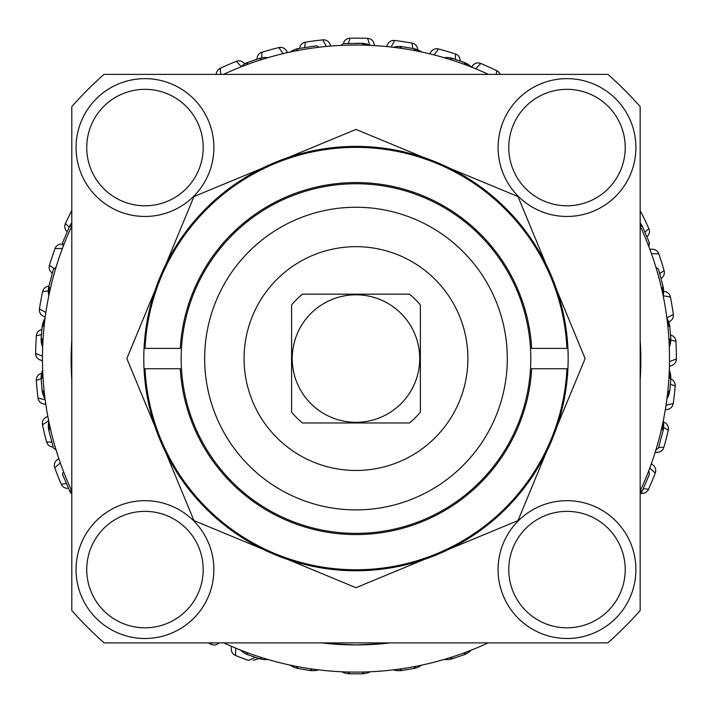 <?xml version="1.0" encoding="UTF-8"?>
<svg xmlns="http://www.w3.org/2000/svg" width="712" height="712" viewBox="0 0 712 712"><rect width="100%" height="100%" fill="white"/><g stroke="black" fill="none" stroke-linecap="round" stroke-linejoin="round"><path stroke-width="1.07" d="M329.816 671.007L336.562 671.496M333.314 45.862L329.968 46.12M325.695 46.502L323.818 46.689L325.695 46.502M329.807 46.129L336.553 45.639M378.642 671.283L381.988 671.016M386.26 670.633L388.138 670.446L386.26 670.633M382.148 671.007L375.402 671.496M386.26 46.502L388.138 46.689L386.26 46.502M382.139 46.129L375.393 45.639M331.765 671.167L330.502 671.06L331.765 671.167M381.454 671.06L380.19 671.167L381.454 671.06M375.785 671.469L377.832 671.336M643.328 488.699L648.525 489.278A320.418 320.418 0 0 0 655.271 473.008L649.762 468.078M658.644 447.439L663.869 447.287A320.418 320.418 0 0 0 668.283 430.244L663.593 427.423M666.023 405.217L673.223 403.579A320.418 320.418 0 0 0 675.216 386.082L670.401 384.071M669.494 361.616L676.4 358.982A320.418 320.418 0 0 0 675.937 341.386L670.784 340.016M666.868 317.952L673.338 314.384A320.418 320.418 0 0 0 670.437 297.02L663.157 295.756M659.757 273.55L664.1 270.649A320.418 320.418 0 0 0 658.805 253.855L651.427 253.623M644.965 232.094L648.863 228.623A320.418 320.418 0 0 0 641.289 212.728L640.159 213.03M496.148 74.395L496.816 70.755A320.418 320.418 0 0 0 480.796 63.457L475.678 68.788M455.386 59.363L455.395 53.961A320.418 320.418 0 0 0 438.503 48.959L434.187 54.949M412.773 48.443L412.034 43.085A320.418 320.418 0 0 0 394.617 40.486L391.164 47.019M369.848 45.141L367.579 38.359A320.418 320.418 0 0 0 349.966 38.208L348.399 43.37M326.238 46.449L322.901 39.863A320.418 320.418 0 0 0 305.439 42.159L304.603 47.49M283.091 53.631L278.864 47.562A320.418 320.418 0 0 0 261.9 52.27L261.785 57.85M241.137 66.581L236.331 61.321A320.418 320.418 0 0 0 220.186 68.343L220.836 74.395M71.805 210.538A320.418 320.418 0 0 0 65.406 223.532A320.418 320.418 0 0 1 71.805 210.538A320.418 320.418 0 0 0 65.406 223.532L69.251 227.084M62.416 248.479L55.029 248.586A320.418 320.418 0 0 0 49.439 265.282L54.165 268.655M48.318 290.914L42.649 291.537A320.418 320.418 0 0 0 39.436 308.857L45.844 312.532M41.438 334.569L36.365 335.797A320.418 320.418 0 0 0 35.6 353.392L42.462 356.142M41.18 378.57L36.312 380.502A320.418 320.418 0 0 0 37.994 398.035L45.168 399.797M48.683 420.774L42.471 424.779A320.418 320.418 0 0 0 46.583 441.903L51.807 442.143M60.333 462.933L54.744 467.766A320.418 320.418 0 0 0 61.196 484.151L66.394 483.662M208.207 642.883A320.418 320.418 0 0 0 210.885 644.253A320.418 320.418 0 0 1 208.207 642.883A320.418 320.418 0 0 0 210.885 644.253L212.034 642.883M235.708 648.116L235.565 655.503A320.418 320.418 0 0 0 248.497 660.424L255.323 657.372M374.085 43.904A6.889 6.889 0 0 0 374.654 45.595L374.085 43.904A6.889 6.889 0 0 0 367.579 38.359A320.418 320.418 0 0 0 349.966 38.208A6.889 6.889 0 0 0 343.389 43.53A6.889 6.889 144.4 0 1 349.966 38.208L347.919 38.555M394.617 40.486A320.418 320.418 0 0 1 412.034 43.085A6.889 6.889 0 0 1 417.704 49.493A6.889 6.889 0 0 0 417.73 49.822L417.704 49.493A6.889 6.889 0 0 0 412.034 43.085A320.418 320.418 0 0 0 394.617 40.486A6.889 6.889 0 0 0 387.319 44.945A6.889 6.889 152.4 0 1 394.617 40.486L392.535 40.548M438.503 48.959A320.418 320.418 0 0 1 455.395 53.961A6.889 6.889 0 0 1 460.13 60.965A6.889 6.889 0 0 0 455.395 53.961A320.418 320.418 0 0 0 438.503 48.959A6.889 6.889 0 0 0 430.662 52.359A6.889 6.889 160.4 0 1 438.503 48.959L436.438 48.736M500.189 74.395A6.889 6.889 0 0 0 496.816 70.755A320.418 320.418 0 0 0 480.796 63.457A6.889 6.889 0 0 0 472.546 65.735A6.889 6.889 168.4 0 1 480.796 63.457L478.776 62.941M640.07 211.046L641.289 212.728A320.418 320.418 0 0 1 648.863 228.623A6.889 6.889 0 0 1 646.959 236.731A6.889 6.889 0 0 0 648.863 228.623A320.418 320.418 0 0 0 641.289 212.728A6.889 6.889 28.4 0 0 640.159 211.126M657.835 252.012L658.805 253.855A320.418 320.418 0 0 1 664.1 270.649A6.889 6.889 0 0 1 661.074 278.419A6.889 6.889 0 0 0 664.1 270.649A320.418 320.418 0 0 0 658.805 253.855A6.889 6.889 36.4 0 0 651.596 249.253L649.816 249.2A6.889 6.889 0 0 0 651.596 249.253M669.004 321.762A6.889 6.889 0 0 0 668.675 321.904L669.004 321.762A6.889 6.889 0 0 0 673.338 314.384A320.418 320.418 0 0 0 670.437 297.02A6.889 6.889 44.4 0 0 663.931 291.457L663.611 291.439A6.889 6.889 0 0 0 663.931 291.457M669.413 366.315L671.06 365.692A6.889 6.889 0 0 0 676.4 358.982A320.418 320.418 0 0 0 675.937 341.386A6.889 6.889 0 0 0 670.544 335.023A6.889 6.889 -127.6 0 1 675.937 341.386L675.51 339.339M675.216 386.082A320.418 320.418 0 0 1 673.223 403.579A6.889 6.889 0 0 1 667.028 409.471A6.889 6.889 0 0 0 665.284 409.863L667.028 409.471A6.889 6.889 0 0 0 673.223 403.579A320.418 320.418 0 0 0 675.216 386.082A6.889 6.889 0 0 0 670.793 379.042A6.889 6.889 -119.6 0 1 675.216 386.082L675.083 383.999M668.283 430.244A320.418 320.418 0 0 1 663.869 447.287A6.889 6.889 0 0 1 656.909 452.262A6.889 6.889 0 0 0 655.138 452.405L656.909 452.262A6.889 6.889 0 0 0 663.869 447.287A320.418 320.418 0 0 0 668.283 430.244A6.889 6.889 0 0 0 664.607 422.519A6.889 6.889 -111.6 0 1 668.283 430.244L668.434 428.161M655.707 470.979L655.271 473.008A320.418 320.418 0 0 1 648.525 489.278A6.889 6.889 0 0 1 640.942 493.238L640.942 493.238A6.889 6.889 0 0 0 648.525 489.278A320.418 320.418 0 0 0 655.271 473.008A6.889 6.889 76.4 0 0 652.699 464.847L651.373 463.663A6.889 6.889 0 0 0 652.699 464.847M235.565 655.503A320.418 320.418 0 0 0 248.497 660.424A320.418 320.418 0 0 1 235.565 655.503A6.889 6.889 0 0 1 231.338 648.062L231.338 648.062A6.889 6.889 0 0 0 235.565 655.503M61.196 484.151A320.418 320.418 0 0 1 54.744 467.766A6.889 6.889 0 0 1 57.45 459.649A6.889 6.889 0 0 0 58.802 458.492L57.45 459.649A6.889 6.889 0 0 0 54.744 467.766A320.418 320.418 0 0 0 61.196 484.151A6.889 6.889 0 0 0 68.441 488.281A6.889 6.889 32.8 0 1 61.196 484.151L62.3 485.931M46.28 417.116A6.889 6.889 0 0 0 47.784 416.164L46.28 417.116A6.889 6.889 0 0 0 42.471 424.779A320.418 320.418 0 0 0 46.583 441.903A6.889 6.889 -139.6 0 0 53.178 447.002M41.661 373.266L41.171 373.444A6.889 6.889 0 0 0 36.312 380.502A320.418 320.418 0 0 0 37.994 398.035A6.889 6.889 -131.3 0 0 44.091 404.033L45.826 404.452A6.889 6.889 0 0 0 44.091 404.033M35.6 353.392A320.418 320.418 0 0 1 36.365 335.797A6.889 6.889 0 0 1 41.857 329.54A6.889 6.889 0 0 0 36.365 335.797A320.418 320.418 0 0 0 35.6 353.392A6.889 6.889 0 0 0 40.798 360.183A6.889 6.889 56.4 0 1 35.6 353.392L35.885 355.457M39.436 308.857A320.418 320.418 0 0 1 42.649 291.537A6.889 6.889 0 0 1 48.968 286.108A6.889 6.889 0 0 0 42.649 291.537A320.418 320.418 0 0 0 39.436 308.857A6.889 6.889 0 0 0 43.646 316.306A6.889 6.889 64.5 0 1 39.436 308.857L39.427 310.939M49.439 265.282A320.418 320.418 0 0 1 55.029 248.586A6.889 6.889 0 0 1 62.318 244.109A6.889 6.889 0 0 0 62.585 244.136L62.318 244.109A6.889 6.889 0 0 0 55.029 248.586A320.418 320.418 0 0 0 49.439 265.282A6.889 6.889 0 0 0 52.341 273.114A6.889 6.889 72.4 0 1 49.439 265.282L49.137 267.347M218.459 69.5L220.186 68.343A320.418 320.418 0 0 1 236.331 61.321A6.889 6.889 0 0 1 244.536 63.742A6.889 6.889 0 0 0 244.67 63.92L244.536 63.742A6.889 6.889 0 0 0 236.331 61.321A320.418 320.418 0 0 0 220.186 68.343A6.889 6.889 -59.6 0 0 216.217 74.395M286.651 51.104A6.889 6.889 0 0 0 287.666 52.572L286.651 51.104A6.889 6.889 0 0 0 278.864 47.562A320.418 320.418 0 0 0 261.9 52.27A6.889 6.889 -51.6 0 0 257.041 59.194M330.119 44.447A6.889 6.889 0 0 0 330.92 46.04L330.119 44.447A6.889 6.889 0 0 0 322.901 39.863A320.418 320.418 0 0 0 305.439 42.159A6.889 6.889 0 0 0 299.663 48.345A6.889 6.889 136.4 0 1 305.439 42.159L303.454 42.791M64.819 225.526L65.406 223.532A6.889 6.889 -99.4 0 0 67.177 231.676M43.646 316.306L45.194 317.187A6.889 6.889 0 0 0 43.646 316.306M40.931 360.219L42.453 360.842M212.861 644.903L210.885 644.253A6.889 6.889 172.4 0 0 218.976 642.883M231.382 646.282L231.364 647.902M253.196 660.398A64.774 64.774 0 0 1 258.972 658.573L253.196 660.398M664.607 422.519L663.166 421.566A6.889 6.889 0 0 0 664.607 422.519M472.546 65.735L471.317 67.026A6.889 6.889 0 0 0 472.546 65.735M430.662 52.359L429.621 53.809A6.889 6.889 0 0 0 430.662 52.359M387.319 44.945L386.491 46.529A6.889 6.889 0 0 0 387.319 44.945M649.273 244.447L648.721 246.308L649.255 242.4L642.58 226.808L640.159 225.401M465.63 64.837L463.806 62.344M463.832 62.282A20.675 20.675 -39 0 1 471.255 66.999A20.675 20.675 -34 0 0 463.761 62.264L452.885 58.526L463.815 62.309L452.823 58.544L449.859 59.425M415.799 50.801L413.592 48.63M402.129 46.707A20.675 20.675 -116.2 0 0 393.398 47.277A20.675 20.675 -112.5 0 1 402.155 46.672L413.583 48.603L402.129 46.689L399.352 48.051M364.313 45.15L361.794 43.352L343.291 43.548L341.19 45.39M319.02 47.223L316.635 45.746L298.399 48.576L296.192 50.792M262.069 59.434L259.088 58.535L248.159 62.291L246.334 64.837M71.805 225.401L69.384 226.808L62.701 242.392L63.234 246.308M62.701 242.917L62.701 244.421M248.177 62.282L259.079 58.535A20.675 20.675 -69.5 0 1 267.863 57.681A20.675 20.675 -76.9 0 0 259.079 58.526L248.159 62.291A20.675 20.675 -145.9 0 0 240.718 66.99M361.758 43.334L355.982 43.281L361.758 43.334A20.675 20.675 -53.2 0 1 370.329 45.363L362.097 43.343M649.255 242.4L649.264 244.465L649.264 242.392M48.87 286.429L53.471 269.083L56.008 267.347L53.471 269.083L48.87 286.429L48.817 295.685A20.675 20.675 161.7 0 1 48.852 286.473L50.178 289.383M63.003 245.444L62.656 244.341M341.671 45.007L342.979 43.859M655.948 267.347L658.475 269.074L655.948 267.347M658.466 269.065L663.077 286.473L658.466 269.065M42.124 327.048A20.675 20.675 -124.7 0 1 45.043 318.326L42.07 327.093L41.171 337.942L42.658 347.1A20.675 20.675 152.2 0 1 41.171 337.978M42.07 327.093L41.171 337.942M42.658 370.035L41.189 379.158A20.675 20.675 -111.8 0 1 42.658 370.053L41.314 375.304M41.171 379.193L42.07 390.051L45.043 398.827A20.675 20.675 -37.3 0 1 42.079 390.096L42.07 390.051M42.96 376.497L41.189 379.158L42.106 390.096L44.286 392.437M48.906 430.653A20.675 20.675 -57.4 0 1 48.825 421.477L48.87 430.716L53.471 448.062L56.008 449.788L53.48 448.062L48.87 430.716M62.701 474.219L62.701 472.679L62.701 474.744L69.376 490.328A20.675 20.675 -56.1 0 0 71.805 494.333M71.805 491.743L69.376 490.328A20.675 20.675 -45.4 0 0 71.805 494.315M69.376 226.799A20.675 20.675 -123.9 0 1 71.805 222.803M248.194 62.256A20.675 20.675 -141 0 0 240.701 66.999M298.39 48.576A20.675 20.675 -131.5 0 0 290.265 52.003A20.675 20.675 -135.4 0 1 298.399 48.585M361.794 43.334A20.675 20.675 -58 0 1 370.329 45.363M421.682 52.003A20.675 20.675 -43.6 0 0 413.565 48.603A20.675 20.675 -48.5 0 1 421.691 52.003L413.921 48.665M452.885 58.517A20.675 20.675 -103.1 0 0 444.092 57.672A20.675 20.675 -107.7 0 1 452.814 58.571M642.589 226.799A20.675 20.675 -56.1 0 0 640.159 222.803A20.675 20.675 -74.4 0 1 642.571 226.816L642.571 226.808M663.139 295.685L663.094 286.429M663.05 286.482A20.675 20.675 31.3 0 1 663.13 295.658L663.566 289.944M669.885 327.093L666.913 318.308A20.675 20.675 -37.3 0 1 669.876 327.048L670.766 337.978L669.858 327.048L667.678 324.708M668.995 340.639L670.766 337.978A20.675 20.675 47.1 0 1 669.298 347.082L670.784 337.942M669.832 390.087A20.675 20.675 82.2 0 1 666.913 398.809L669.885 390.051L670.784 379.193L669.298 370.035A20.675 20.675 152.2 0 1 670.784 379.158M669.885 390.051L670.784 379.193M663.094 430.716L663.139 421.451A20.675 20.675 161.7 0 1 663.103 430.662L658.466 448.07L663.077 430.662L661.777 427.752M655.948 449.788L658.484 448.062L655.948 449.788M648.943 471.647L649.308 472.795M640.159 491.734L642.58 490.328L649.255 474.744L649.264 472.679L649.264 474.21M649.264 472.679L648.721 470.828M642.589 490.328A20.675 20.675 -123.9 0 1 640.159 494.342M246.334 652.299L248.168 654.835M259.106 658.6L248.177 654.862L259.079 658.6L262.069 657.701M296.201 666.343L298.399 668.559L309.8 670.455L312.613 669.084M347.661 671.986L350.179 673.792L361.785 673.792L364.313 671.986M399.352 669.084L402.138 670.446L413.592 668.532L415.799 666.343M449.859 657.71L452.823 658.564M452.832 658.6L463.815 654.826L465.63 652.299M452.841 658.627A20.675 20.675 -76.9 0 1 444.092 659.463A20.675 20.675 -136.5 0 0 452.868 658.6L463.815 654.826A20.675 20.675 -136.7 0 0 471.219 650.154M402.138 670.464A20.675 20.675 -67.5 0 1 393.371 669.858A20.675 20.675 -78.3 0 0 402.147 670.437L413.574 668.541A20.675 20.675 -127.5 0 0 421.664 665.142A20.675 20.675 -131.5 0 1 413.583 668.55M350.188 673.801A20.675 20.675 -65.3 0 1 341.635 671.772A20.675 20.675 -58 0 0 350.179 673.801L361.785 673.792A20.675 20.675 -117.3 0 0 370.311 671.772A20.675 20.675 -122 0 1 361.767 673.801L361.785 673.792M463.797 654.835L463.77 654.871A20.675 20.675 -141 0 0 471.255 650.136M309.818 670.455A20.675 20.675 -112.5 0 0 318.584 669.858A20.675 20.675 -108.4 0 1 309.8 670.455M298.399 668.559A20.675 20.675 -48.5 0 1 290.273 665.133M259.088 658.618A20.675 20.675 -103.1 0 0 267.863 659.463A20.675 20.675 -98 0 1 259.088 658.591M240.701 650.136A20.675 20.675 -50.5 0 0 248.185 654.871A20.675 20.675 -39 0 1 240.701 650.136L241.608 650.982M48.879 430.662L50.178 427.752M42.097 327.048L44.286 324.708M42.96 340.639L41.189 337.978L41.252 341.226M669.858 390.096L667.678 392.437M668.995 376.497L670.766 379.158L670.713 375.927M663.077 286.473L661.777 289.383M358.056 45.043L355.982 45.043A313.529 313.529 0 0 1 488.432 74.395M375.349 45.639L382.175 46.138M488.147 642.883A313.529 313.529 0 0 1 355.982 672.101L356.027 672.101M361.545 672.048L363.681 672.003M375.358 671.496L382.139 671.007M381.935 671.024L378.989 671.256M363.672 672.003L361.518 672.048M336.607 671.496L329.781 671.007M336.598 45.639L329.816 46.129M330.03 46.111L332.967 45.888M381.383 671.069L385.628 670.695M381.285 46.057L385.628 46.44L381.285 46.057M388.877 46.77L391.511 47.054L388.877 46.77M640.159 226.113A313.529 313.529 0 0 1 640.159 491.022M223.524 74.395A313.529 313.529 0 0 1 355.982 45.043L349.005 45.114M341.68 45.363L335.948 45.684M323.079 46.77L320.445 47.054L323.079 46.77M349.005 672.021L355.947 672.101M335.948 671.461L341.724 671.772M322.483 670.303L323.079 670.366M326.336 670.695L330.68 671.078M355.982 672.101A313.529 313.529 0 0 1 223.817 642.883M71.805 491.022A313.529 313.529 0 0 1 71.805 226.113M640.159 610.558A379.808 379.808 0 0 1 607.808 642.883L104.148 642.883A379.808 379.808 0 0 1 71.805 610.558L71.805 106.586A379.808 379.808 0 0 1 103.996 74.395L607.968 74.395A379.808 379.808 0 0 1 640.159 106.586L640.159 610.558M355.982 644.938A284.853 284.853 0 0 1 321.771 642.883A284.853 284.853 0 0 0 355.982 644.938L328.846 643.648L355.982 644.938A284.853 284.853 0 0 0 390.194 642.883A284.853 284.853 0 0 1 355.982 644.938L383.109 643.648L355.982 644.938M71.805 379.736A284.853 284.853 0 0 1 71.805 340.443A284.853 284.853 0 0 0 71.805 379.736M640.159 379.736A284.853 284.853 0 0 0 640.159 340.443A284.853 284.853 0 0 1 640.159 379.736M566.992 627.806A58.224 58.224 0 0 0 625.225 569.582A58.224 58.224 0 0 0 566.992 511.358A58.224 58.224 0 0 0 508.768 569.582A58.224 58.224 0 0 0 566.992 627.806M566.992 638.495A68.904 68.904 0 0 1 498.089 569.582A68.904 68.904 0 0 1 566.992 500.678A68.904 68.904 0 0 1 635.905 569.582A68.904 68.904 0 0 1 566.992 638.495M566.992 205.786A58.224 58.224 0 0 0 625.225 147.553A58.224 58.224 0 0 0 566.992 89.329A58.224 58.224 0 0 0 508.768 147.553A58.224 58.224 0 0 0 566.992 205.786M566.992 216.466A68.904 68.904 0 0 1 498.089 147.553A68.904 68.904 0 0 1 566.992 78.649A68.904 68.904 0 0 1 635.905 147.553A68.904 68.904 0 0 1 566.992 216.466M144.963 205.786A58.224 58.224 0 0 0 203.196 147.553A58.224 58.224 0 0 0 144.963 89.329A58.224 58.224 0 0 0 86.739 147.553A58.224 58.224 0 0 0 144.963 205.786M144.963 216.466A68.904 68.904 0 0 1 76.059 147.553A68.904 68.904 0 0 1 144.963 78.649A68.904 68.904 0 0 1 213.876 147.553A68.904 68.904 0 0 1 144.963 216.466M144.963 627.806A58.224 58.224 0 0 0 203.196 569.582A58.224 58.224 0 0 0 144.963 511.358A58.224 58.224 0 0 0 86.739 569.582A58.224 58.224 0 0 0 144.963 627.806M144.963 638.495A68.904 68.904 0 0 1 76.059 569.582A68.904 68.904 0 0 1 144.963 500.678A68.904 68.904 0 0 1 213.876 569.582A68.904 68.904 0 0 1 144.963 638.495M145.025 368.745L180.27 368.745A175.998 175.998 0 0 0 355.982 534.57A175.998 175.998 0 0 0 531.686 368.745L566.939 368.745A211.206 211.206 0 0 1 355.982 569.769A211.206 211.206 0 0 1 145.025 368.745L144.038 368.745M567.918 368.745L566.939 368.745M355.982 183.758A174.814 174.814 0 0 1 530.796 358.572A174.814 174.814 0 0 1 355.982 533.377A174.814 174.814 0 0 1 181.168 358.572A174.814 174.814 0 0 1 355.982 183.758M355.982 207.254A151.318 151.318 0 0 1 507.3 358.572A151.318 151.318 0 0 1 355.982 509.89A151.318 151.318 0 0 1 204.664 358.572A151.318 151.318 0 0 1 355.982 207.254M355.982 246.663A111.909 111.909 0 0 1 467.891 358.572A111.909 111.909 0 0 1 355.982 470.472A111.909 111.909 0 0 1 244.074 358.572A111.909 111.909 0 0 1 355.982 246.663M420.374 412.132L420.374 304.95L420.374 412.132A83.758 83.758 0 0 1 409.542 422.964L302.369 422.964L409.542 422.964M409.542 294.172L302.369 294.172L409.542 294.172A83.758 83.758 0 0 1 420.374 305.003M355.982 294.812A63.751 63.751 0 0 1 419.733 358.572A63.751 63.751 0 0 1 355.982 422.323A63.751 63.751 0 0 1 292.223 358.572A63.751 63.751 0 0 1 355.982 294.812M302.422 294.172A83.758 83.758 0 0 0 291.582 305.003L291.582 412.132A83.758 83.758 0 0 0 302.422 422.964M291.582 412.132L291.582 305.003M566.939 348.399L531.686 348.399A175.998 175.998 0 0 0 355.982 182.566A175.998 175.998 0 0 0 180.27 348.399L145.025 348.399A211.206 211.206 0 0 1 355.982 147.366A211.206 211.206 0 0 1 566.939 348.399L567.918 348.399M144.038 348.399L145.025 348.399M355.982 570.748A212.185 212.185 0 0 0 568.158 358.572A212.185 212.185 0 0 0 355.982 146.387A212.185 212.185 0 0 0 143.797 358.572A212.185 212.185 0 0 0 355.982 570.748M676.08 361.055L676.4 358.982A320.418 320.418 0 0 0 675.937 341.386M673.312 316.475L673.338 314.384A320.418 320.418 0 0 0 670.437 297.02L669.734 295.062M498.534 71.956L496.816 70.755A320.418 320.418 0 0 0 480.796 63.457M369.635 38.751L367.579 38.359A320.418 320.418 0 0 0 349.966 38.208M324.992 39.961L322.901 39.863A320.418 320.418 0 0 0 305.439 42.159M280.946 47.375L278.864 47.562A320.418 320.418 0 0 0 261.9 52.27L260.022 53.178M36.481 378.419L36.312 380.502A320.418 320.418 0 0 0 37.994 398.035L38.564 400.046M42.355 422.697L42.471 424.779A320.418 320.418 0 0 0 46.583 441.903L47.419 443.807M669.298 347.082L670.677 341.573M666.913 398.809L668.915 394.466M663.05 430.653L663.548 427.503M393.389 669.858L394.626 670.179M341.635 671.772L344.19 672.796M48.825 421.477L48.354 425.936M42.124 390.087L42.684 393.247M45.043 318.326L42.871 323.23M48.906 286.482L48.407 289.686M471.255 66.999L464.366 62.487M669.832 327.048L669.262 323.871M355.982 129.433L517.998 196.539L585.122 358.563L518.016 520.588L355.982 587.712L193.949 520.588L126.843 358.563L193.958 196.539L355.982 129.433"/></g></svg>
